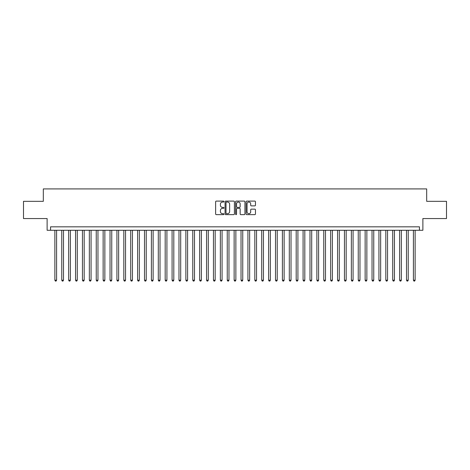 <?xml version="1.0" encoding="UTF-8"?>
<svg xmlns="http://www.w3.org/2000/svg" width="470" height="470" viewBox="0 0 470 470"><rect width="100%" height="100%" fill="white"/><g stroke="black" fill="none" stroke-linecap="round" stroke-linejoin="round"><path stroke-width="0.7" d="M223.967 201.577A0.476 0.476 0 0 0 223.497 201.101L216.306 201.101A0.676 0.676 0 0 0 215.63 201.777L215.63 213.962A0.676 0.676 0 0 0 216.306 214.637L223.497 214.637A0.476 0.476 0 0 0 223.967 214.161A0.476 0.476 0 0 0 223.497 213.691L222.563 213.691A2.168 2.168 0 0 1 220.401 211.524L220.401 210.507A2.168 2.168 0 0 1 222.563 208.345L223.497 208.345A0.476 0.476 0 0 0 223.967 207.869A0.476 0.476 0 0 0 223.497 207.393L222.563 207.393A2.168 2.168 0 0 1 220.401 205.231L220.401 204.215A2.168 2.168 0 0 1 222.563 202.047L223.497 202.047A0.476 0.476 0 0 0 223.967 201.577M254.781 205.872A0.676 0.676 0 0 0 255.457 205.196L255.457 201.777A0.676 0.676 0 0 0 254.781 201.101L246.791 201.101A0.676 0.676 0 0 0 246.116 201.777L246.116 213.962A0.676 0.676 0 0 0 246.791 214.637L254.781 214.637A0.676 0.676 0 0 0 255.457 213.962L255.457 209.832A0.676 0.676 0 0 0 254.781 209.156L251.362 209.156A0.676 0.676 0 0 0 250.686 209.832L250.686 211.876A1.81 1.81 0 0 1 248.877 213.691A1.81 1.81 0 0 1 247.061 211.876L247.061 203.857A1.81 1.81 0 0 1 248.877 202.047A1.81 1.81 0 0 1 250.686 203.857L250.686 205.196A0.676 0.676 0 0 0 251.362 205.872L254.781 205.872M419.44 230.276L422.882 230.276L422.882 218.556L446.5 218.556L446.5 201.319L426.678 201.319L426.678 188.911L43.322 188.911L43.322 201.319L23.5 201.319L23.5 218.556L47.118 218.556L47.118 230.276L419.44 230.276L419.44 226.828L50.56 226.828L50.56 230.276M234.407 201.777A0.676 0.676 0 0 0 233.731 201.101L225.747 201.101A0.676 0.676 0 0 0 225.065 201.777L225.065 213.962A0.676 0.676 0 0 0 225.747 214.637L233.731 214.637A0.676 0.676 0 0 0 234.407 213.962L234.407 201.777M236.269 201.101L244.253 201.101A0.676 0.676 0 0 1 244.935 201.777L244.935 213.962A0.676 0.676 0 0 1 244.253 214.637L240.84 214.637A0.676 0.676 0 0 1 240.158 213.962L240.158 209.021A0.676 0.676 0 0 0 239.483 208.345L237.215 208.345A0.676 0.676 0 0 0 236.539 209.021L236.539 214.161A0.476 0.476 0 0 1 236.063 214.637A0.476 0.476 0 0 1 235.593 214.161L235.593 201.777A0.676 0.676 0 0 1 236.269 201.101M226.487 202.047A0.476 0.476 0 0 0 226.017 202.523L226.017 213.216A0.476 0.476 0 0 0 226.487 213.691L227.468 213.691A2.168 2.168 0 0 0 229.636 211.524L229.636 204.215A2.168 2.168 0 0 0 227.468 202.047L226.487 202.047M240.158 203.892A1.81 1.81 0 0 0 238.349 202.082A1.81 1.81 0 0 0 236.539 203.892L236.539 206.718A0.676 0.676 0 0 0 237.215 207.393L239.483 207.393A0.676 0.676 0 0 0 240.158 206.718L240.158 203.892M54.873 230.276L54.873 280.196L56.594 280.196L56.594 230.276M56.594 280.196L56.077 281.089L55.39 281.089L54.873 280.196M61.764 230.276L61.764 280.196L63.491 280.196L63.491 230.276M63.491 280.196L62.974 281.089L62.281 281.089L61.764 280.196M68.661 230.276L68.661 280.196L70.383 280.196L70.383 230.276M70.383 280.196L69.865 281.089L69.178 281.089L68.661 280.196M75.558 230.276L75.558 280.196L77.28 280.196L77.28 230.276M77.28 280.196L76.763 281.089L76.075 281.089L75.558 280.196M82.45 230.276L82.45 280.196L84.177 280.196L84.177 230.276M84.177 280.196L83.66 281.089L82.967 281.089L82.45 280.196M89.347 230.276L89.347 280.196L91.068 280.196L91.068 230.276M91.068 280.196L90.551 281.089L89.864 281.089L89.347 280.196M96.238 230.276L96.238 280.196L97.966 280.196L97.966 230.276M97.966 280.196L97.449 281.089L96.755 281.089L96.238 280.196M103.136 230.276L103.136 280.196L104.857 280.196L104.857 230.276M104.857 280.196L104.34 281.089L103.653 281.089L103.136 280.196M110.033 230.276L110.033 280.196L111.754 280.196L111.754 230.276M111.754 280.196L111.237 281.089L110.55 281.089L110.033 280.196M116.924 230.276L116.924 280.196L118.652 280.196L118.652 230.276M118.652 280.196L118.135 281.089L117.441 281.089L116.924 280.196M123.822 230.276L123.822 280.196L125.543 280.196L125.543 230.276M125.543 280.196L125.026 281.089L124.338 281.089L123.822 280.196M130.713 230.276L130.713 280.196L132.44 280.196L132.44 230.276M132.44 280.196L131.923 281.089L131.23 281.089L130.713 280.196M137.61 230.276L137.61 280.196L139.332 280.196L139.332 230.276M139.332 280.196L138.815 281.089L138.127 281.089L137.61 280.196M144.507 230.276L144.507 280.196L146.229 280.196L146.229 230.276M146.229 280.196L145.712 281.089L145.024 281.089L144.507 280.196M151.399 230.276L151.399 280.196L153.126 280.196L153.126 230.276M153.126 280.196L152.609 281.089L151.916 281.089L151.399 280.196M158.296 230.276L158.296 280.196L160.017 280.196L160.017 230.276M160.017 280.196L159.5 281.089L158.813 281.089L158.296 280.196M165.187 230.276L165.187 280.196L166.915 280.196L166.915 230.276M166.915 280.196L166.398 281.089L165.704 281.089L165.187 280.196M172.085 230.276L172.085 280.196L173.806 280.196L173.806 230.276M173.806 280.196L173.289 281.089L172.602 281.089L172.085 280.196M178.982 230.276L178.982 280.196L180.703 280.196L180.703 230.276M180.703 280.196L180.186 281.089L179.499 281.089L178.982 280.196M185.873 230.276L185.873 280.196L187.601 280.196L187.601 230.276M187.601 280.196L187.084 281.089L186.39 281.089L185.873 280.196M192.77 230.276L192.77 280.196L194.492 280.196L194.492 230.276M194.492 280.196L193.975 281.089L193.287 281.089L192.77 280.196M199.662 230.276L199.662 280.196L201.389 280.196L201.389 230.276M201.389 280.196L200.872 281.089L200.179 281.089L199.662 280.196M206.559 230.276L206.559 280.196L208.28 280.196L208.28 230.276M208.28 280.196L207.763 281.089L207.076 281.089L206.559 280.196M213.456 230.276L213.456 280.196L215.178 280.196L215.178 230.276M215.178 280.196L214.661 281.089L213.973 281.089L213.456 280.196M220.348 230.276L220.348 280.196L222.075 280.196L222.075 230.276M222.075 280.196L221.552 281.089L220.865 281.089L220.348 280.196M227.245 230.276L227.245 280.196L228.966 280.196L228.966 230.276M228.966 280.196L228.449 281.089L227.762 281.089L227.245 280.196M234.136 230.276L234.136 280.196L235.864 280.196L235.864 230.276M235.864 280.196L235.347 281.089L234.653 281.089L234.136 280.196M241.034 230.276L241.034 280.196L242.755 280.196L242.755 230.276M242.755 280.196L242.238 281.089L241.551 281.089L241.034 280.196M247.925 230.276L247.925 280.196L249.652 280.196L249.652 230.276M249.652 280.196L249.135 281.089L248.448 281.089L247.925 280.196M254.822 230.276L254.822 280.196L256.544 280.196L256.544 230.276M256.544 280.196L256.027 281.089L255.339 281.089L254.822 280.196M261.72 230.276L261.72 280.196L263.441 280.196L263.441 230.276M263.441 280.196L262.924 281.089L262.237 281.089L261.72 280.196M268.611 230.276L268.611 280.196L270.338 280.196L270.338 230.276M270.338 280.196L269.821 281.089L269.128 281.089L268.611 280.196M275.508 230.276L275.508 280.196L277.23 280.196L277.23 230.276M277.23 280.196L276.713 281.089L276.025 281.089L275.508 280.196M282.399 230.276L282.399 280.196L284.127 280.196L284.127 230.276M284.127 280.196L283.61 281.089L282.916 281.089L282.399 280.196M289.297 230.276L289.297 280.196L291.018 280.196L291.018 230.276M291.018 280.196L290.501 281.089L289.814 281.089L289.297 280.196M296.194 230.276L296.194 280.196L297.915 280.196L297.915 230.276M297.915 280.196L297.398 281.089L296.711 281.089L296.194 280.196M303.085 230.276L303.085 280.196L304.813 280.196L304.813 230.276M304.813 280.196L304.296 281.089L303.602 281.089L303.085 280.196M309.983 230.276L309.983 280.196L311.704 280.196L311.704 230.276M311.704 280.196L311.187 281.089L310.5 281.089L309.983 280.196M316.874 230.276L316.874 280.196L318.601 280.196L318.601 230.276M318.601 280.196L318.084 281.089L317.391 281.089L316.874 280.196M323.771 230.276L323.771 280.196L325.493 280.196L325.493 230.276M325.493 280.196L324.976 281.089L324.288 281.089L323.771 280.196M330.669 230.276L330.669 280.196L332.39 280.196L332.39 230.276M332.39 280.196L331.873 281.089L331.186 281.089L330.669 280.196M337.56 230.276L337.56 280.196L339.287 280.196L339.287 230.276M339.287 280.196L338.77 281.089L338.077 281.089L337.56 280.196M344.457 230.276L344.457 280.196L346.179 280.196L346.179 230.276M346.179 280.196L345.662 281.089L344.974 281.089L344.457 280.196M351.349 230.276L351.349 280.196L353.076 280.196L353.076 230.276M353.076 280.196L352.559 281.089L351.865 281.089L351.349 280.196M358.246 230.276L358.246 280.196L359.967 280.196L359.967 230.276M359.967 280.196L359.45 281.089L358.763 281.089L358.246 280.196M365.143 230.276L365.143 280.196L366.864 280.196L366.864 230.276M366.864 280.196L366.347 281.089L365.66 281.089L365.143 280.196M372.034 230.276L372.034 280.196L373.762 280.196L373.762 230.276M373.762 280.196L373.245 281.089L372.551 281.089L372.034 280.196M378.932 230.276L378.932 280.196L380.653 280.196L380.653 230.276M380.653 280.196L380.136 281.089L379.449 281.089L378.932 280.196M385.823 230.276L385.823 280.196L387.55 280.196L387.55 230.276M387.55 280.196L387.033 281.089L386.34 281.089L385.823 280.196M392.72 230.276L392.72 280.196L394.442 280.196L394.442 230.276M394.442 280.196L393.925 281.089L393.237 281.089L392.72 280.196M399.618 230.276L399.618 280.196L401.339 280.196L401.339 230.276M401.339 280.196L400.822 281.089L400.135 281.089L399.618 280.196M406.509 230.276L406.509 280.196L408.236 280.196L408.236 230.276M408.236 280.196L407.719 281.089L407.026 281.089L406.509 280.196M413.406 230.276L413.406 280.196L415.128 280.196L415.128 230.276M415.128 280.196L414.611 281.089L413.923 281.089L413.406 280.196"/></g></svg>
